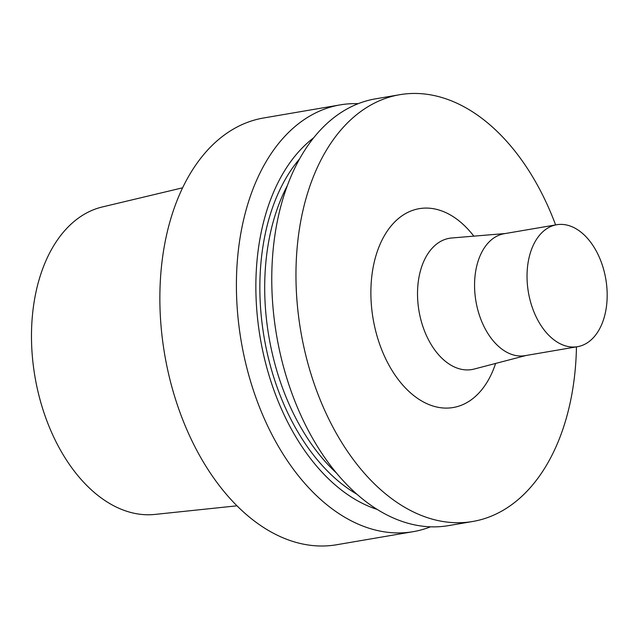 <?xml version="1.0" encoding="UTF-8"?>
<svg xmlns="http://www.w3.org/2000/svg" width="639" height="639" viewBox="0 0 639 639"><rect width="100%" height="100%" fill="white"/><g stroke="black" fill="none" stroke-linecap="round" stroke-linejoin="round"><path stroke-width="0.96" d="M577.528 346.681L525.058 355.651A61.855 39.259 -99.7 0 1 476.367 303.637A61.855 39.259 -99.7 0 1 501.272 234.401A61.855 39.259 -99.7 0 1 504.211 233.714L556.681 224.744A61.855 39.259 80.3 0 0 553.741 225.431A61.855 39.259 80.3 0 0 528.836 294.667A61.855 39.259 80.3 0 0 577.528 346.681A61.855 39.259 80.3 0 0 580.468 345.995A61.855 39.259 80.3 0 0 605.373 276.759A61.855 39.259 80.3 0 0 556.681 224.744M430.534 526.816A216.493 137.409 -99.7 0 1 423.449 529.26A216.493 137.409 -99.7 0 1 413.169 531.672A216.493 137.409 -99.7 0 1 241.23 341.434A216.493 137.409 -99.7 0 1 340.188 104.884A216.493 137.409 -99.7 0 1 358.175 103.686M413.169 531.672L336.625 544.755A216.493 137.409 -99.7 0 1 166.188 362.704A216.493 137.409 -99.7 0 1 253.356 120.38A216.493 137.409 -99.7 0 1 263.643 117.975L340.188 104.884M472.724 521.48L448.53 525.617A216.493 137.409 -99.7 0 1 276.591 335.387A216.493 137.409 -99.7 0 1 375.548 98.837L399.742 94.7A216.493 137.409 80.3 0 0 300.785 331.25A216.493 137.409 80.3 0 0 472.724 521.48A216.493 137.409 80.3 0 0 483.012 519.076A216.493 137.409 80.3 0 0 576.458 346.865M555.611 224.928A216.493 137.409 80.3 0 0 399.742 94.7M377.218 509.435A198.601 126.059 -99.7 0 1 260.289 338.183A198.601 126.059 -99.7 0 1 313.669 137.8M236.989 505.816L154.886 514.427A156.092 99.077 -99.7 0 1 35.441 379.446A156.092 99.077 -99.7 0 1 98.893 207.883A156.092 99.077 -99.7 0 1 102.312 206.964L182.602 187.81M495.6 363.447A100.874 64.028 -99.7 0 1 458.027 406.396A100.874 64.028 -99.7 0 1 374.614 326.481A100.874 64.028 -99.7 0 1 414.439 209.784A100.874 64.028 -99.7 0 1 473.834 236.15M505.273 233.531L451.741 237.988A66.584 42.262 80.3 0 0 446.278 239.018A66.584 42.262 80.3 0 0 419.831 315.339A66.584 42.262 80.3 0 0 474.154 369.054L526.121 355.476M287.326 185.653A189 119.964 80.3 0 0 336.473 473.044M356.945 494.243A192.435 122.145 -99.7 0 1 264.147 337.52A192.435 122.145 -99.7 0 1 299.595 158.863"/></g></svg>
